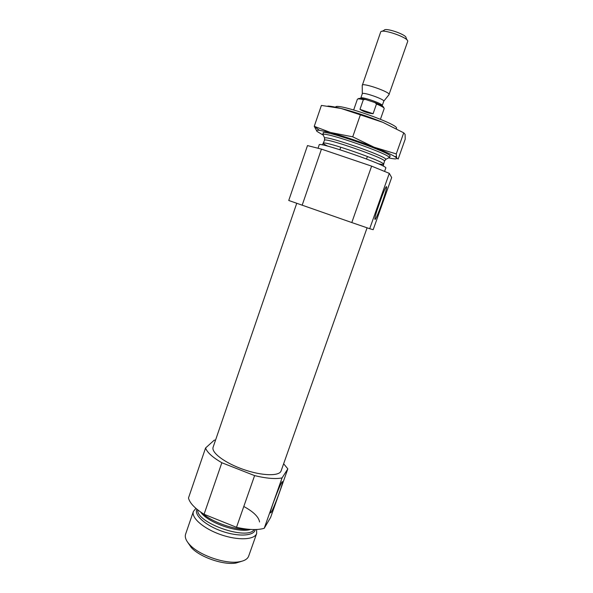 <?xml version="1.0" encoding="UTF-8"?>
<svg xmlns="http://www.w3.org/2000/svg" width="593" height="593" viewBox="0 0 593 593"><rect width="100%" height="100%" fill="white"/><g stroke="black" fill="none" stroke-linecap="round" stroke-linejoin="round"><path stroke-width="0.89" d="M382.285 195.371L377.081 210.159M371.618 166.136L389.297 173.356L391.669 177.552L373.182 229.691L369.698 228.713L351.797 222.553L371.618 166.136L321.45 149.117L307.493 145.582L288.739 200.471L351.797 222.553M389.297 173.356L369.698 228.713M321.45 149.117L302.163 205.237M283.639 463.756L287.835 468.863L282.068 477.914C275.53 479.211 266.376 478.44 254.605 475.608L221.841 462.74C212.494 457.292 207.068 452.37 205.578 447.974L214.229 440.184L215.57 440.043M367.082 227.816L281.126 470.864C279.459 476.379 262.024 475.979 243.486 469.478C224.917 463.051 211.004 452.541 213.124 447.181L296.73 203.317M282.068 477.914L264.211 528.319C257.503 530.238 248.259 529.905 236.503 527.31L254.605 475.608M287.835 468.863L270.638 517.385L264.211 528.319M221.841 462.74L204.066 514.279C194.919 508.483 189.723 503.064 188.478 498.009L205.578 447.974M204.066 514.279L236.503 527.31M396.22 128.548C402.091 125.368 335.43 101.877 335.579 107.192M388.104 158.168L389.327 157.553C389.149 153.921 325.335 131.698 322.933 134.433L323.519 135.678M384.62 171.325L385.776 168.056C389.038 165.892 317.989 141.149 319.197 144.862L318.07 148.154M271.12 512.493L270.297 512.915C270.267 509.268 282.231 478.781 282.461 481.842C283.284 482.895 274.062 507.823 271.12 512.493M374.961 219.417L374.865 218.847C374.828 214.629 386.243 183.43 386.569 186.862C387.496 188.737 376.066 220.789 374.961 219.417M277.546 491.597L273.351 502.627M249.201 529.341C235.68 530.52 211.679 522.166 201.82 512.841M256.591 529.497L256.68 533.455C254.656 539.889 238.008 540.705 220.789 534.656C203.532 528.697 190.99 517.719 193.407 511.418L195.927 508.371M256.68 533.455L248.675 556.101C247.57 559.066 244.353 560.978 239.016 561.83C225.192 564.306 198.914 555.159 189.619 544.626C185.965 540.646 184.631 537.147 185.609 534.137L193.407 511.418M241.536 561.326L235.977 563.053C223.405 565.307 199.7 557.049 191.242 547.472L187.951 542.669M383.693 107.311C383.189 106.28 380.261 104.702 374.902 102.567L365.488 99.461C361.574 98.438 359.262 98.141 358.557 98.564M365.488 99.461L363.346 99.661C359.684 98.809 357.705 98.66 357.394 99.216L353.687 109.92M384.16 108.623L384.197 108.556C384.212 107.689 381.647 106.169 376.488 103.997L373.093 113.715L359.981 109.364C363.702 111.766 368.075 113.211 373.093 113.715M363.346 99.661L359.981 109.364M376.488 103.997L374.902 102.567M407.087 40.072L406.042 37.848C407.124 34.876 385.191 27.241 384.197 30.236L381.988 31.333M388.919 94.791L407.71 41.391C409.096 37.789 381.833 28.294 380.684 31.978L362.241 85.503M360.618 98.445L360.781 98.112C360.855 96.022 383.471 103.894 382.233 105.576L383.767 101.181L389.097 94.569C390.617 92.182 362.531 82.405 362.241 85.214L362.234 85.236M383.767 101.181C384.879 99.387 362.553 91.611 362.308 93.709L360.781 98.112M327.862 106.058C330.709 106.177 335.119 106.977 341.079 108.452C354.288 111.847 368.216 116.473 382.863 122.336L341.079 108.452L321.399 105.428L314.253 126.324L332.54 133.24C345.608 136.901 359.477 141.564 374.131 147.227L396.265 153.906L396.643 158.235C396.887 159.191 394.419 159.117 389.238 158.012M389.734 156.433C397.214 154.691 318.53 127.295 323.311 133.299M322.725 134.856L316.981 131.394C316.017 130.416 316.818 130.052 319.375 130.312L352.724 136.827L374.131 147.227C384.242 151.208 391.084 154.313 394.679 156.537L396.317 156.574M382.863 122.336L403.729 132.825L405.093 134.381L405.212 139.155L398.162 159.035L394.679 156.537M316.981 131.394L314.253 126.324M403.729 132.825L396.265 153.906M360.24 115.19L352.724 136.827M385.294 159.821L385.85 159.287C385.494 156.011 326.899 135.612 324.586 137.954L324.69 138.718M389.327 157.553L385.85 159.287L384.449 161.214C387.422 158.968 323.548 136.724 324.49 140.333L324.586 137.954L322.933 134.433M378.178 163.72C381.44 164.454 383.182 164.617 383.389 164.209C386.31 162.111 322.466 139.881 323.452 143.336C323.363 143.788 324.831 144.736 327.847 146.189M243.797 506.489C253.493 511.766 258.741 516.933 259.556 521.966M250.602 529.438C238.631 533.455 207.55 522.633 200.656 512.048M254.212 529.556C247.548 540.831 195.979 522.87 197.758 509.891M255.279 529.542C254.286 535.99 238.512 537.036 221.982 531.232C205.415 525.517 193.703 514.894 196.928 509.224M323.267 133.01L322.703 134.633M389.957 156.233L389.379 157.857M324.49 140.333L322.429 144.937M384.449 161.214L383.204 166.099M386.028 187.129L386.569 186.862M282.038 482.035L282.461 481.842M340.782 147.19L339.908 149.718L340.782 147.19M367.415 156.463L366.533 158.983L367.415 156.463M235.977 563.053L239.016 561.83M191.242 547.472L189.619 544.626M384.197 108.556L380.454 119.237M362.308 93.709L362.241 85.214M319.375 130.312L314.312 126.479"/></g></svg>
